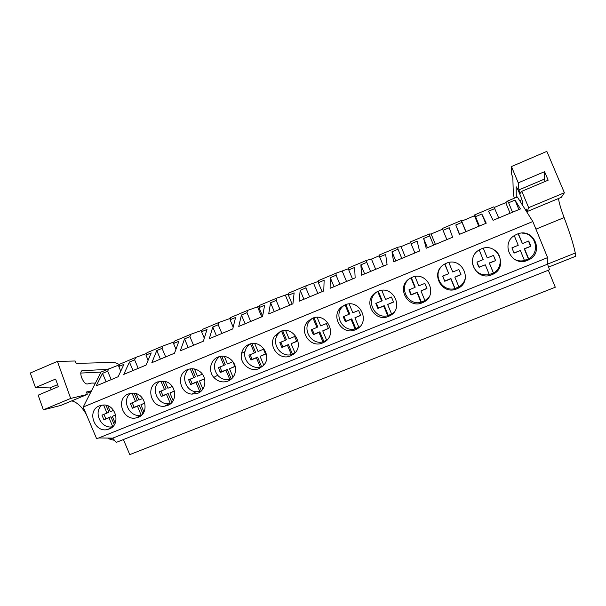 <?xml version="1.0" encoding="UTF-8"?>
<svg xmlns="http://www.w3.org/2000/svg" width="606" height="606" viewBox="0 0 606 606"><rect width="100%" height="100%" fill="white"/><g stroke="black" fill="none" stroke-linecap="round" stroke-linejoin="round"><path stroke-width="0.91" d="M123.404 439.555L129.775 454.621L555.285 287.229L548.332 270.231M112.746 438.138L116.193 442.425L549.536 269.753L547.536 264.186L112.746 438.138L98.793 437.933M119.647 364.698L101.073 372.016L83.204 407.035L96.665 438.789L547.589 257.626L532.825 221.531L517.335 196.95L507.601 201.048L508.623 202.783L515.017 200.094L518.887 209.57M391.582 314.635L391.014 314.476M547.226 257.77L547.536 264.186M83.204 407.035L532.825 221.531M99.445 405.831C86.325 410.55 94.453 433.404 107.815 429.427L109.239 428.972C121.283 424.836 115.829 403.74 103.02 405.035L99.445 405.831M280.351 331.482L274.783 336.004C267.337 345.852 279.343 361.04 290.532 355.881L293.168 354.427C305.469 346.405 293.652 325.248 280.351 331.482M312.355 318.332L308.106 321.195C298.046 330.482 310.166 348.677 322.604 342.951L324.498 341.996C338.08 334.52 326.422 311.779 312.355 318.332M344.935 304.939L341.511 307.007C329.876 315.847 341.958 335.883 355.252 329.793L356.737 329.081C371.13 321.877 359.547 298.167 344.935 304.939M157.711 381.886C144.963 386.423 151.273 408.353 164.665 406.179L167.635 405.429C178.293 401.77 176.346 383.719 164.999 381.409L157.711 381.886M138.191 417.299C149.811 413.322 145.675 393.196 133.191 393.15L128.336 393.961C115.269 398.642 122.776 421.253 136.252 417.875L138.191 417.299M217.978 357.116C210.29 359.987 208.04 371.137 213.835 377.409C217.925 381.674 222.66 382.894 228.03 381.083C232.257 379.204 234.734 375.902 235.469 371.183C236.991 361.774 226.356 353.253 217.978 357.116M187.587 369.607C175.982 373.713 179.467 393.392 191.897 394.127L197.571 393.355C205.957 390.378 207.502 377.462 200.101 371.728C196.192 368.69 192.019 367.986 187.587 369.607M259.012 368.592L263.277 365.683C272.844 356.563 260.807 338.777 248.892 344.413C244.991 346.147 242.536 349.139 241.536 353.374C239.097 363.077 250.058 372.645 259.012 368.592M491.845 274.723L492.67 274.359C509.078 267.344 497.481 241.476 481.255 248.915L479.278 249.907C464.416 258.027 476.414 281.707 491.845 274.723M456.765 288.865L457.689 288.456C473.665 281.457 462.098 256.02 446.243 263.307L444.046 264.443C429.783 272.632 441.782 295.667 456.765 288.865M422.314 302.758L423.367 302.28C438.88 295.274 427.336 270.306 411.86 277.434L409.376 278.768C395.809 287.092 407.823 309.348 422.314 302.758M388.484 316.393L389.711 315.824C404.71 308.757 393.165 284.35 378.099 291.312L375.22 292.933C362.502 301.455 374.538 322.763 388.484 316.393M527.584 260.315L528.334 259.989C545.15 252.929 533.507 226.659 516.918 234.257L515.115 235.143C499.7 243.226 511.722 267.481 527.584 260.315M108.86 368.743L107.641 371.198L102.52 373.349L96.172 385.908L118.132 376.75L123.942 364.35L118.776 366.524L119.943 364.085L135.721 357.449L134.638 359.858L129.442 362.04L123.775 374.394L146.091 365.085L151.197 352.904L145.948 355.108L146.978 352.715L163.006 345.973L162.06 348.344L156.78 350.556L151.826 362.691L174.505 353.23L178.884 341.276L173.551 343.519L174.437 341.163L190.723 334.315L189.92 336.641L184.557 338.89L180.33 350.806L203.381 341.186L207.01 329.467L201.593 331.74L202.328 329.437L218.872 322.475L218.221 324.755L212.774 327.043L209.297 338.716L232.734 328.944L235.582 317.461L230.083 319.771L230.666 317.514L247.475 310.446L246.983 312.673L241.438 314.999L238.749 326.429L262.572 316.491L264.625 305.265L259.027 307.613L259.459 305.409L276.541 298.22L276.207 300.402L270.579 302.765L268.693 313.938L292.918 303.841L294.137 292.872L288.448 295.258L288.721 293.099L306.075 285.797L305.909 287.926L300.182 290.327L299.137 301.243L323.771 290.963L324.134 280.267L318.355 282.699L318.461 280.593L336.103 273.17L336.095 275.245L330.285 277.684L330.096 288.327L355.154 277.874L354.624 267.458L348.753 269.928L348.685 267.882L366.622 260.338L366.789 262.353L360.881 264.837L361.585 275.192L387.075 264.557L385.636 254.437L379.659 256.944L379.417 254.959L397.65 247.286L398.006 249.24L391.991 251.77L393.62 261.83L419.549 251.013L417.163 241.196L411.088 243.748L410.656 241.817L429.2 234.022L429.737 235.916L423.624 238.484L426.207 248.233L452.591 237.226L449.22 227.727L443.047 230.325L442.425 228.454L461.28 220.523L461.674 221.152L474.475 215.774L474.733 214.865L493.913 206.797L498.715 217.986M474.733 214.865L475.551 216.668L481.838 214.032L485.686 223.425M461.28 220.523L462.014 222.357L455.803 224.97L459.371 234.401L486.224 223.197L481.838 214.032M494.852 208.562L488.527 211.221L493.117 220.319L520.448 208.926L515.017 200.094M146.69 353.374L135.721 357.449M174.164 341.875L163.006 345.973M202.078 330.209L190.723 334.315M230.447 318.355L218.872 322.475M259.3 306.227L247.475 310.446M288.623 293.902L276.541 298.22M318.423 281.373L306.075 285.797M348.708 268.64L336.103 273.17M379.507 255.694L371.448 259.08L366.622 260.338M410.815 242.536L401.043 246.642L397.65 247.286M442.653 229.151L431.116 233.999L429.2 234.022M494.261 207.457L505.745 202.631L507.601 201.048M170.369 403.838L168.748 403.869M427.185 299.44L426.775 299.417M458.681 287.918L457.772 288.047M525.947 259.86L524.357 261.216M474.475 215.774L478.801 226.296M475.551 216.668L479.399 226.046M455.803 224.97L459.636 234.295M462.014 222.357L465.855 231.697M461.674 221.152L465.984 231.643M443.047 230.325L446.872 239.612M423.624 238.484L427.435 247.725M429.737 235.916L433.555 245.172M431.116 233.999L435.403 244.4M411.088 243.748L414.883 252.96M391.991 251.77L395.779 260.928M398.006 249.24L401.793 258.421M401.043 246.642L405.308 256.952M379.659 256.944L383.439 266.079M360.881 264.837L364.645 273.92M366.789 262.353L370.561 271.45M371.448 259.08L375.682 269.314M348.753 269.928L352.51 278.98M330.285 277.684L334.02 286.691M336.095 275.245L339.845 284.259M342.314 271.329L346.526 281.472M318.355 282.699L322.081 291.668M300.182 290.327L303.901 299.258M305.909 287.926L309.628 296.864M313.635 283.388L317.817 293.448M288.448 295.258L292.16 304.151M270.579 302.765L274.268 311.613M276.207 300.402L279.904 309.265M285.396 295.258L289.554 305.242M259.027 307.613L262.625 316.218M241.438 314.999L245.112 323.778M246.983 312.673L250.657 321.468M257.58 306.947L261.716 316.847M230.083 319.771L233.174 327.164M212.774 327.043L216.418 335.747M218.221 324.755L221.872 333.474M201.593 331.74L204.305 338.201M184.557 338.89L188.186 347.526M189.92 336.641L193.549 345.284M173.551 343.519L175.96 349.245M156.78 350.556L160.385 359.123M162.06 348.344L165.673 356.919M145.948 355.108L148.114 360.252M129.442 362.04L133.025 370.531M134.638 359.858L138.229 368.365M118.776 366.524L120.745 371.175M102.52 373.349L106.088 381.772M107.641 371.198L111.209 379.636M505.745 202.631L510.085 213.244M508.623 202.783L512.494 212.244M310.211 320.044L310.711 319.301M218.183 357.04L218.698 357.108M309.583 320.392L310.075 319.65M57.615 384.659L49.919 387.908L35.466 387.59L30.3 373.016L57.411 361.381L75.152 361.002L76.28 363.395L114.307 362.388L119.693 364.6M114.534 440.365L109.936 439.214L107.754 438.07M86.408 414.602L85.931 413.777C81.575 406.437 76.841 402.142 71.72 400.892M35.466 387.59L55.616 379.053L58.335 386.666L38.155 395.173L43.352 409.83L60.797 405.429L87.196 394.453L86.575 391.976L91.476 390.825M49.919 387.908L51.321 389.628M57.411 361.381L70.675 398.445L87.196 394.453M95.4 383.136L91.68 383.06L87.696 383.924C83.817 385.166 78.363 372.614 81.962 370.713L107.353 369.38M43.352 409.83L70.675 398.445M112.618 438.138L109.936 439.214M80.848 373.061L101.043 372.069M545.112 181.467L544.324 179.156L518.88 189.905L518.259 182.838L511.441 166.567L511.722 174.604L512.835 177.369L513.32 194.102L514.32 198.223M525.622 210.093L526.038 208.918L527.182 211.532L561.315 197.344L564.383 192.769L546.847 151.379L511.441 166.567M518.88 189.905L520.259 193.253L521.804 191.299L528.652 207.653L527.182 211.532M516.373 186.936L516.289 186.868C517.062 186.966 522.887 201.26 522.41 201.889L522.22 204.707M516.183 187.019L516.289 197.389M558.535 198.495C558.891 202.207 560.755 208.57 564.125 217.584L535.939 229.144M548.582 267.094L575.321 256.414C575.836 256.49 575.821 255.361 575.276 253.028C573.723 245.142 570.004 233.333 564.125 217.584M528.652 207.653L564.383 192.769M518.259 182.838L544.567 171.672L548.165 180.179L521.804 191.299M575.276 253.028L547.529 264.125M544.324 179.156L544.567 171.672M101.876 405.156C92.756 412.345 101.52 429.692 112.739 426.662L108.966 417.746L103.929 419.791L101.959 415.133L106.989 413.08L103.581 405.02M106.989 413.08L108.913 412.133L106.012 405.285M103.921 414.337L105.861 418.807L103.929 419.791M114.269 424.791L110.875 416.769L105.861 418.807M115.716 414.799L112.307 416.383L115.163 423.132M108.966 417.746L110.875 416.769M107.845 405.846L110.33 411.716L113.617 410.376M115.761 414.981L112.307 416.383M130.502 393.317C121.056 400.437 129.654 418.117 141.13 415.178L137.486 406.156L132.366 408.232L130.381 403.535L135.502 401.452L131.987 393.142M141.94 414.784L141.281 415.148M135.502 401.452L137.282 400.551L134.199 393.249M132.206 402.793L134.161 407.3L132.366 408.232M142.849 413.731L139.259 405.232L134.161 407.3M144.819 402.975L140.887 404.77L143.933 411.997M137.486 406.156L139.259 405.232M136.214 393.711L138.895 400.066L142.705 398.513M144.864 403.157L140.887 404.77M159.598 381.295C150.182 388.09 157.658 405.528 169.165 403.626L170.301 403.445L166.476 394.37L161.272 396.483L159.28 391.749L164.476 389.628L160.885 381.091M171.634 402.679L170.301 403.445M164.476 389.628L166.12 388.787L162.87 381.068M160.961 391.059L162.931 395.612L161.272 396.483M171.869 402.429L168.112 393.506L162.931 395.612M174.414 390.938L169.938 392.968L173.164 400.634M166.476 394.37L168.112 393.506M165.074 381.432L167.93 388.219L172.286 386.439M174.46 391.128L169.938 392.968M189.178 369.084C180.467 375.144 185.292 391.082 196.026 391.741L199.806 391.537L195.958 382.386L190.663 384.537L188.655 379.765L193.943 377.606L190.269 368.865M199.806 391.537L201.624 390.597M193.943 377.606L195.443 376.826L192.041 368.736M190.193 379.136L192.178 383.719L190.663 384.537M201.268 390.681L197.442 381.583L192.178 383.719M204.517 378.705L199.472 380.962L202.866 389.044M195.958 382.386L197.442 381.583M194.435 368.978L197.458 376.174L202.374 374.167M204.563 378.894L199.472 380.962M219.243 356.676C213.433 362.191 212.903 368.387 217.66 375.258C221.046 378.894 225.099 380.288 229.803 379.439L225.932 370.205L220.554 372.395L219.91 371.516L218.531 367.577L223.909 365.38L220.167 356.457M229.803 379.439L232.045 378.394M223.909 365.38L225.25 364.66L221.728 356.252M219.917 367.009L221.91 371.637L220.554 372.395M231.113 378.636L227.265 369.455L221.91 371.637M234.893 366.357L229.507 368.751L233.06 377.22M225.932 370.205L227.265 369.455M224.311 356.351L227.485 363.926L232.886 361.714L234.916 366.554L229.507 368.751M249.808 344.079C247.286 345.943 245.672 348.442 244.983 351.563C242.824 360.312 251.74 369.38 260.315 367.13L256.421 357.813L250.945 360.04L248.915 355.177L254.384 352.95L250.581 343.86M260.315 367.13L263.042 365.926M254.384 352.95L255.573 352.291L251.937 343.602M250.142 354.677L252.149 359.343L250.945 360.04M261.474 366.395L257.595 357.131L252.149 359.343M265.534 353.904L260.057 356.336L263.746 365.16M256.421 357.813L257.595 357.131M254.709 343.549L258.02 351.465L263.519 349.223L265.557 354.101L260.057 356.336M280.866 331.285L277.753 334.436C271.026 343.375 280.578 357.563 291.35 354.608L287.433 345.215L281.866 347.473L279.813 342.572L285.381 340.299L281.525 331.065M291.35 354.608L294.637 353.177M285.381 340.299L286.403 339.708L282.684 330.785M280.889 342.132L282.904 346.844L281.866 347.473M292.342 353.934L288.441 344.594L282.904 346.844M296.705 341.231L291.13 343.708L294.948 352.859M287.433 345.215L288.441 344.594M285.638 330.558L289.077 338.792L294.675 336.512L296.728 341.436L291.13 343.708M312.416 318.309L310.59 319.839C301.462 328.27 310.939 345.193 322.922 341.875L318.976 332.391L313.317 334.694L311.249 329.747L316.915 327.437L313.022 318.074M322.922 341.875L326.642 340.231M316.915 327.437L317.771 326.907L313.976 317.786M312.158 329.376L314.188 334.126L313.317 334.694M323.748 341.261L319.824 331.838L314.188 334.126M328.414 328.346L322.74 330.861L326.679 340.322M318.976 332.391L319.824 331.838M317.127 317.362L320.672 325.899L326.369 323.581L328.437 328.55L322.74 330.861M344.42 305.166L343.496 305.871C332.921 313.878 342.254 332.474 355.048 328.914L351.079 319.347L345.314 321.688L343.238 316.696L349.003 314.347L345.072 304.886M355.048 328.914L358.82 327.225M349.17 303.977L352.828 312.779L358.623 310.416L360.699 315.438L354.904 317.794L358.881 327.369L359.676 326.846M349.003 314.347L349.685 313.885L345.829 304.606M343.973 316.4L346.018 321.188L345.314 321.688M355.699 328.376L351.745 318.862L346.018 321.188M360.684 315.226L354.904 317.794M351.079 319.347L351.745 318.862M376.796 291.933L376.697 292.001C365.13 299.72 374.326 319.468 387.742 315.726L383.742 306.068L377.879 308.454L375.788 303.417L381.651 301.023L377.705 291.478M387.742 315.726L391.574 313.984M381.795 290.372L385.545 299.432L391.446 297.031L393.536 302.091L387.643 304.485L391.643 314.15L393.748 312.575M381.651 301.023L382.151 300.637L378.265 291.244M376.341 303.189L378.402 308.03L377.879 308.454M388.211 315.256L384.234 305.659L378.402 308.03M393.521 301.886L387.643 304.485M383.742 306.068L384.234 305.659M409.3 278.821C398.278 287.047 407.747 306.022 421.011 302.303L416.989 292.562L411.019 294.986L408.914 289.895L414.883 287.464L410.921 277.866M421.011 302.303L424.904 300.508M415.012 276.556L418.852 285.843L424.851 283.396L426.957 288.509L420.958 290.948L424.98 300.705L429.093 296.872M414.883 287.464L415.201 287.153L411.292 277.684M409.277 289.751L411.353 294.63L411.019 294.986M421.291 301.909L417.292 292.221L411.353 294.63M426.942 288.297L420.958 290.948M441.07 266.958C432.767 276.321 442.774 292.031 454.886 288.638L450.834 278.805L444.751 281.275L442.638 276.139L448.713 273.662L444.743 264.027M454.886 288.638L458.833 286.789M448.841 262.519L452.75 272.018L458.856 269.526L460.984 274.677L454.871 277.162L458.924 287.009C462.711 284.623 464.916 281.229 465.537 276.836M448.713 273.662L444.925 263.928M442.812 276.071L444.751 281.275M454.97 288.32L450.94 278.54L444.895 281.002M460.961 274.465L454.871 277.162M472.392 263.133C474.513 271.92 480.172 275.783 489.368 274.73L485.285 264.799L479.096 267.314L476.967 262.133L483.156 259.61L479.195 249.96M489.262 274.488L493.481 273.071C502.026 268.375 502.594 255.156 494.428 250.013M477.21 263.655L479.096 267.314M485.285 264.799L479.043 267.117M495.466 260.444L493.458 255.406L495.625 260.603L489.284 262.959L493.337 272.836M483.247 248.263L487.262 257.936L493.481 255.399M483.293 248.248L487.262 257.936M495.625 260.603L489.398 263.133L493.481 273.071M514.403 259.292C517.569 260.921 520.933 261.345 524.478 260.565L520.372 250.543L514.07 253.103L511.926 247.869L518.228 245.301L514.282 235.666M524.387 260.353L528.667 258.876C540.757 252.452 535.719 232.772 522.046 233.143M520.372 250.543L513.933 252.937M518.38 233.742L522.41 243.597L528.743 241.006L530.894 246.263L524.235 248.748L528.318 258.724M530.53 246.187L528.508 241.105M518.122 233.825L522.41 243.597M530.894 246.263L524.561 248.839L528.667 258.876M91.135 391.491L86.893 393.256M82.833 370.44L81.712 370.91M526.622 210.267L525.91 210.562M521.887 199.677L519.645 200.616M112.519 426.882L107.815 429.427M277.753 334.436L274.783 336.004M310.59 319.839L308.106 321.195M326.392 340.58L324.498 341.996M343.496 305.871L341.511 307.007M358.85 327.293L356.737 329.081M169.165 403.626L164.665 406.179M141.13 415.178L136.252 417.875M217.66 375.258L213.835 377.409M196.026 391.741L191.897 394.127M244.983 351.563L241.536 353.374M492.163 273.465L492.67 274.359M457.939 287.267L457.689 288.456M424.351 300.803L423.367 302.28M391.408 314.075L389.711 315.824M376.697 292.001L375.22 292.933M527.031 259.406L528.334 259.989M221.273 370.758L219.91 371.516"/></g></svg>
